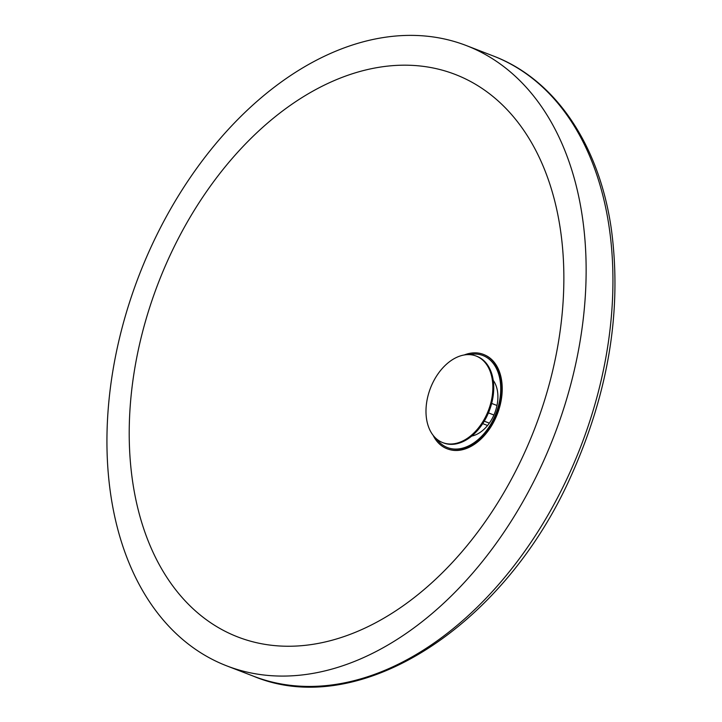 <?xml version="1.0" encoding="UTF-8"?>
<svg xmlns="http://www.w3.org/2000/svg" width="722" height="722" viewBox="0 0 722 722"><rect width="100%" height="100%" fill="white"/><g stroke="black" fill="none" stroke-linecap="round" stroke-linejoin="round"><path stroke-width="1.08" d="M379.411 67.227A301.552 201.781 111.1 0 1 534.551 148.082A301.552 201.781 111.1 0 1 534.849 428.209A301.552 201.781 111.1 0 1 346.47 635.712A301.552 201.781 111.1 0 1 129.834 411.892A301.552 201.781 111.1 0 1 379.411 67.227M382.786 37.634A332.481 222.475 111.1 0 1 466.358 45.576A332.481 222.475 111.1 0 1 554.072 435.889A332.481 222.475 111.1 0 1 226.735 665.864A332.481 222.475 111.1 0 1 120.448 334.25A332.481 222.475 111.1 0 1 382.786 37.634M493.334 381.153L493.92 381.378M496.98 405.484L491.655 403.427M482.711 423.624L487.567 425.493M484.245 421.17L489.354 423.146M488.433 412.894L493.929 415.015M442.703 442.604L443.588 442.938A46.398 31.046 -68.9 0 0 455.248 444.048A46.398 31.046 -68.9 0 0 491.853 402.659A46.398 31.046 -68.9 0 0 477.025 356.388L476.141 356.045A46.398 31.046 -68.9 0 0 426.368 404.627A46.398 31.046 -68.9 0 0 442.703 442.604A46.398 31.046 -68.9 0 0 454.364 443.705A46.398 31.046 -68.9 0 0 490.969 402.316A46.398 31.046 -68.9 0 0 476.141 356.045M433.128 435.33A50.567 33.835 -68.9 0 0 459.679 449.923A50.567 33.835 -68.9 0 0 501.564 391.45A50.567 33.835 -68.9 0 0 464.156 354.998M436.548 438.913A49.322 33.004 -68.9 0 0 459.815 448.741A49.322 33.004 -68.9 0 0 500.436 394.943A49.322 33.004 -68.9 0 0 469.11 354.637M471.701 436.079A32.472 21.732 -68.9 0 0 494.769 412.975A32.472 21.732 -68.9 0 0 493.225 380.368M448.434 449.228A50.531 33.808 -68.9 0 0 497.359 413.977A50.531 33.808 -68.9 0 0 484.841 354.998M466.358 45.576L493.153 55.928A332.481 222.475 111.1 0 1 580.876 446.241A332.481 222.475 111.1 0 1 253.53 676.216L226.735 665.864M493.153 55.928C555.435 79.456 599.603 145.348 611.435 229.767C622.03 310.09 608.7 391.884 571.436 475.157C504.642 626.452 359.195 720.511 253.53 676.216"/></g></svg>
